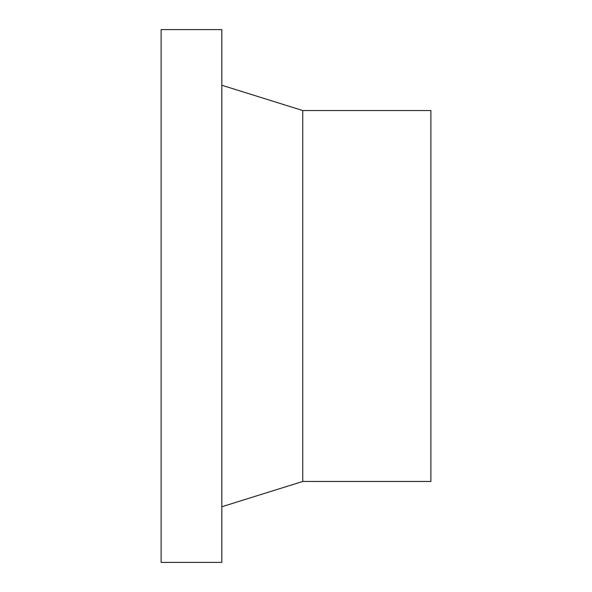 <?xml version="1.0" encoding="UTF-8"?>
<svg xmlns="http://www.w3.org/2000/svg" width="592" height="592" viewBox="0 0 592 592"><rect width="100%" height="100%" fill="white"/><g stroke="black" fill="none" stroke-linecap="round" stroke-linejoin="round"><path stroke-width="0.89" d="M221.815 296L221.815 29.6L161.113 29.6L161.113 562.4L221.815 562.4L221.815 296M302.741 110.534L430.887 110.534L430.887 481.466L302.741 481.466L302.741 110.534L221.815 85.241M302.741 481.466L221.815 506.759"/></g></svg>

